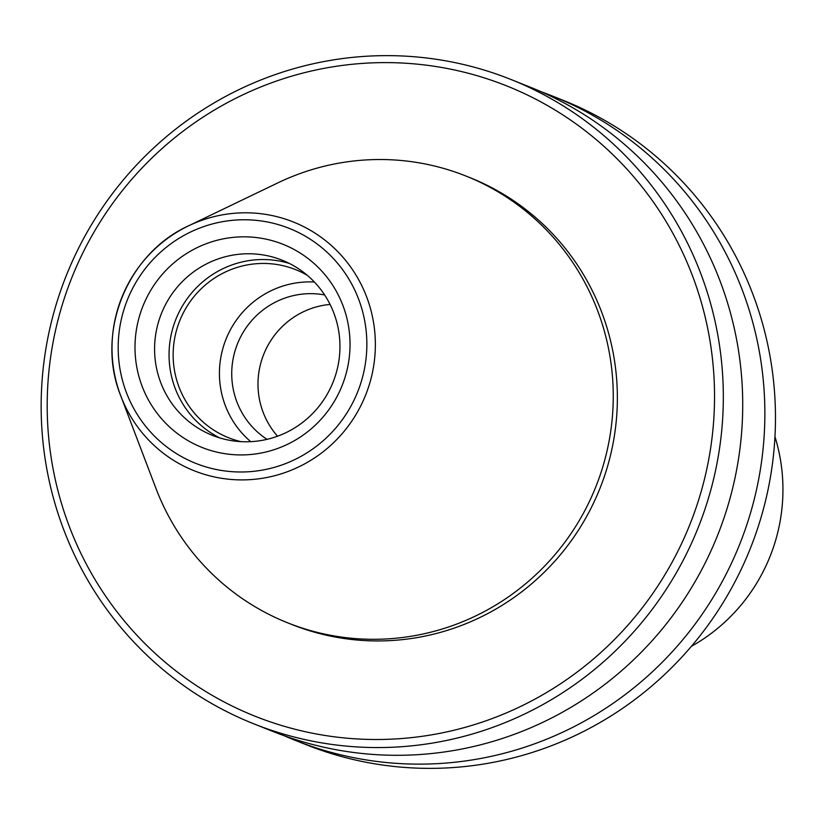 <?xml version="1.0" encoding="UTF-8"?>
<svg xmlns="http://www.w3.org/2000/svg" width="824" height="824" viewBox="0 0 824 824"><rect width="100%" height="100%" fill="white"/><g stroke="black" fill="none" stroke-linecap="round" stroke-linejoin="round"><path stroke-width="1.24" d="M295.198 175.368A240.526 235.86 111.7 0 1 465.848 175.996A240.526 235.86 111.7 0 1 613.221 400.289A240.526 235.86 111.7 0 1 458.288 623.459A240.526 235.86 111.7 0 1 287.648 622.82A240.526 235.86 111.7 0 1 155.942 488.375L120.757 395.881A133.91 131.315 111.7 0 1 188.583 225.817A133.91 131.315 111.7 0 1 198.296 221.615A133.91 131.315 111.7 0 1 367.288 298.618A133.91 131.315 111.7 0 1 289.09 471.081A133.91 131.315 111.7 0 1 120.757 395.881C95.203 333.102 126.834 253.782 188.583 225.817L277.76 182.918A240.526 235.86 111.7 0 1 295.198 175.368M279.233 435.577A94.266 92.432 111.7 0 1 212.355 435.329A94.266 92.432 111.7 0 1 154.603 347.429A94.266 92.432 111.7 0 1 215.311 259.972A94.266 92.432 111.7 0 1 282.189 260.219A94.266 92.432 111.7 0 1 339.941 348.119A94.266 92.432 111.7 0 1 279.233 435.577M279.583 447.731A109.345 107.223 111.7 0 1 141.594 384.859A109.345 107.223 111.7 0 1 205.444 244.028A109.345 107.223 111.7 0 1 343.443 306.899A109.345 107.223 111.7 0 1 279.583 447.731M219.709 437.904A94.266 92.432 111.7 0 1 169.208 349.242A94.266 92.432 111.7 0 1 229.772 265.74A94.266 92.432 111.7 0 1 289.296 263.412M240.989 441.654A90.486 88.735 111.7 0 1 228.608 437.75A90.486 88.735 111.7 0 1 173.164 353.372A90.486 88.735 111.7 0 1 231.451 269.407A90.486 88.735 111.7 0 1 295.651 269.644A90.486 88.735 111.7 0 1 307.311 275.34M250.733 441.664A90.486 88.735 111.7 0 1 277.719 287.864A90.486 88.735 111.7 0 1 314.397 282.035M267.048 439.347A79.176 77.641 111.7 0 1 232.224 364.785A79.176 77.641 111.7 0 1 282.745 298.875A79.176 77.641 111.7 0 1 324.635 294.951M277.534 436.215A79.176 77.641 111.7 0 1 309 309.35A79.176 77.641 111.7 0 1 330.084 304.427M541.121 91.742A346.883 340.158 111.7 0 1 552.276 95.965L562.885 100.198A346.883 340.158 111.7 0 1 775.425 423.66A346.883 340.158 111.7 0 1 551.998 745.514A346.883 340.158 111.7 0 1 305.9 744.608L295.28 740.374A346.883 340.158 111.7 0 1 284.29 735.76M552.276 95.965A346.883 340.158 111.7 0 1 764.816 419.426A346.883 340.158 111.7 0 1 541.378 741.281A346.883 340.158 111.7 0 1 295.28 740.374M510.736 79.392L530.131 87.138A346.883 340.158 111.7 0 1 742.671 410.599A346.883 340.158 111.7 0 1 519.244 732.454A346.883 340.158 111.7 0 1 273.135 731.537L253.74 723.802A346.883 340.158 111.7 0 1 41.2 400.34A346.883 340.158 111.7 0 1 264.628 78.486A346.883 340.158 111.7 0 1 510.736 79.392A346.883 340.158 111.7 0 1 723.276 402.864A346.883 340.158 111.7 0 1 499.838 724.718A346.883 340.158 111.7 0 1 253.74 723.802M265.812 84.965A339.344 332.762 111.7 0 1 694.076 280.088A339.344 332.762 111.7 0 1 495.914 717.148A339.344 332.762 111.7 0 1 67.65 522.014A339.344 332.762 111.7 0 1 265.812 84.965M465.848 175.996L469.958 177.644A240.526 235.86 111.7 0 1 617.331 401.927A240.526 235.86 111.7 0 1 462.408 625.097A240.526 235.86 111.7 0 1 291.768 624.468L287.648 622.82M774.962 436.751A177.212 173.771 111.7 0 1 691.377 646.356M285.392 463.665A126.453 124.002 111.7 0 1 125.804 390.957A126.453 124.002 111.7 0 1 199.645 228.094A126.453 124.002 111.7 0 1 359.233 300.801A126.453 124.002 111.7 0 1 285.392 463.665"/></g></svg>
